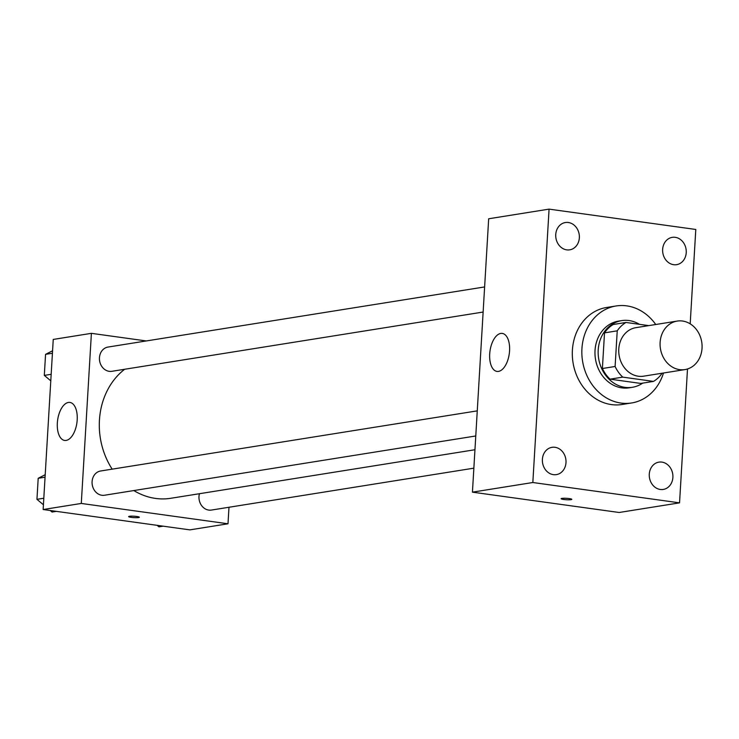 <?xml version="1.0" encoding="UTF-8"?>
<svg xmlns="http://www.w3.org/2000/svg" width="739" height="739" viewBox="0 0 739 739"><rect width="100%" height="100%" fill="white"/><g stroke="black" fill="none" stroke-linecap="round" stroke-linejoin="round"><path stroke-width="1.11" d="M682.522 321.031A24.553 20.914 -99.1 0 1 702.05 345.131A24.553 20.914 -99.1 0 1 684.951 369.583A24.553 20.914 -99.1 0 1 660.426 348.623A24.553 20.914 -99.1 0 1 677.201 321.077A24.553 20.914 -99.1 0 1 682.522 321.031M684.951 369.583L643.623 376.179A24.553 20.914 -99.1 0 1 619.097 355.228A24.553 20.914 -99.1 0 1 635.873 327.673L677.201 321.077M653.498 381.398L640.778 383.43L610.035 379.162A32.978 28.082 -99.1 0 1 602.396 368.512L604.511 332.864L617.231 330.832L615.107 366.479A32.978 28.082 -99.1 0 0 622.746 377.13L653.498 381.398A32.978 28.082 -99.1 0 0 662.135 373.223M648.787 325.613L625.998 322.453A32.978 28.082 -99.1 0 0 617.231 330.832M604.511 332.864A32.978 28.082 -99.1 0 1 613.278 324.486L625.998 322.453M639.42 324.319A33.763 28.756 80.9 0 0 621.711 320.615A33.763 28.756 80.9 0 0 598.636 358.489A33.763 28.756 80.9 0 0 632.353 387.301A33.763 28.756 80.9 0 0 642.681 383.125M632.353 387.301L629.175 387.809A33.763 28.756 -99.1 0 1 595.458 358.997A33.763 28.756 -99.1 0 1 618.534 321.123L621.711 320.615M602.396 368.512L615.107 366.479M610.035 379.162L622.746 377.13M663.493 373.01A49.116 41.818 -99.1 0 1 631.596 402.967A49.116 41.818 -99.1 0 1 582.554 361.057A49.116 41.818 -99.1 0 1 616.114 305.964A49.116 41.818 -99.1 0 1 626.737 305.863A49.116 41.818 -99.1 0 1 655.742 324.504M631.596 402.967L622.053 404.492A49.116 41.818 -99.1 0 1 573.021 362.581A49.116 41.818 -99.1 0 1 606.571 307.489L616.114 305.964M542.389 459.335A13.829 11.769 -99.1 0 1 552.015 447.317A13.829 11.769 -99.1 0 1 565.815 459.113A13.829 11.769 -99.1 0 1 556.375 474.623A13.829 11.769 -99.1 0 1 542.389 459.335M555.746 234.549A13.829 11.769 -99.1 0 1 565.363 222.531A13.829 11.769 -99.1 0 1 579.173 234.328A13.829 11.769 -99.1 0 1 569.723 249.837A13.829 11.769 -99.1 0 1 555.746 234.549M662.643 249.366A13.829 11.769 -99.1 0 1 672.259 237.348A13.829 11.769 -99.1 0 1 686.06 249.154A13.829 11.769 -99.1 0 1 676.619 264.664A13.829 11.769 -99.1 0 1 662.643 249.366M649.285 474.152A13.829 11.769 -99.1 0 1 658.902 462.134A13.829 11.769 -99.1 0 1 672.712 473.93A13.829 11.769 -99.1 0 1 663.262 489.44A13.829 11.769 -99.1 0 1 649.285 474.152M690.189 323.839L695.796 229.469L549.077 209.128L532.837 482.512L679.547 502.853L687.501 368.973M549.077 209.128L488.673 218.772L472.433 492.156L532.837 482.512M489.698 353.999A19.186 9.736 97.9 0 1 502.261 333.409A19.186 9.736 97.9 0 1 509.273 353.75A19.186 9.736 97.9 0 1 496.996 371.421A19.186 9.736 97.9 0 1 489.698 353.999M472.433 492.156L619.143 512.487L679.547 502.853M569.233 498.576A5.376 0.711 3.4 0 1 571.82 499.342A5.376 0.711 3.4 0 1 566.416 499.73A5.376 0.711 3.4 0 1 561.095 498.705A5.376 0.711 3.4 0 1 563.839 498.252A5.376 0.711 3.4 0 1 569.233 498.576M571.82 499.342A5.376 0.711 3.4 0 1 566.416 499.721A5.376 0.711 3.4 0 1 561.095 498.705M474.955 449.737L170.829 498.28A70.602 60.118 -99.1 0 1 133.842 490.557M112.171 469.154A70.602 60.118 -99.1 0 1 124.66 369.269M484.627 286.935L107.996 347.062A12.277 10.457 80.9 0 0 99.451 359.283A12.277 10.457 80.9 0 0 109.215 371.338A12.277 10.457 80.9 0 0 111.866 371.311L483.13 312.043M473.856 468.166L211.4 510.067A12.277 10.457 -99.1 0 1 199.438 493.717M475.768 435.973L104.504 495.241A12.277 10.457 -99.1 0 1 92.246 484.766A12.277 10.457 -99.1 0 1 100.633 470.992L477.265 410.866M146.285 340.947L91.396 333.335L81.29 503.444L228 523.785L228.988 507.259M91.396 333.335L53.245 339.432L43.139 509.531L189.858 529.872L228 523.785M43.139 509.531L81.29 503.444M68.394 402.45A19.186 9.736 97.9 0 1 69.9 402.432A19.186 9.736 97.9 0 1 76.911 422.773A19.186 9.736 97.9 0 1 64.635 440.444A19.186 9.736 97.9 0 1 57.448 421.563A19.186 9.736 97.9 0 1 68.394 402.45M136.761 516.469A5.376 0.711 3.4 0 1 139.348 517.235A5.376 0.711 3.4 0 1 133.944 517.623A5.376 0.711 3.4 0 1 128.623 516.598A5.376 0.711 3.4 0 1 131.366 516.145A5.376 0.711 3.4 0 1 136.761 516.469M139.348 517.226A5.376 0.711 3.4 0 1 133.944 517.614A5.376 0.711 3.4 0 1 128.623 516.589M52.571 350.776L45.559 354.351L44.312 375.394L50.788 380.844M45.559 354.351L52.423 353.251M44.312 375.394L51.176 374.303M45.208 474.706L38.197 478.281L36.95 499.333L43.425 504.774M50.252 510.52L52.044 512.035L56.275 511.351M38.197 478.281L45.061 477.191M36.95 499.333L43.813 498.234M157.139 525.337L158.94 526.852L163.162 526.177"/></g></svg>
